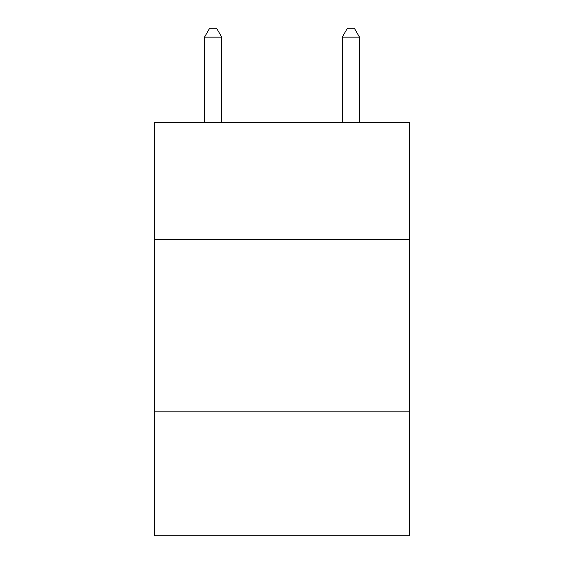 <?xml version="1.0" encoding="UTF-8"?>
<svg xmlns="http://www.w3.org/2000/svg" width="564" height="564" viewBox="0 0 564 564"><rect width="100%" height="100%" fill="white"/><g stroke="black" fill="none" stroke-linecap="round" stroke-linejoin="round"><path stroke-width="0.85" d="M409.415 239.644L409.415 122.557L154.585 122.557L154.585 239.644L409.415 239.644L409.415 535.8L154.585 535.8L154.585 239.644M409.415 411.826L154.585 411.826M221.737 122.557L221.737 37.154L204.513 37.154L204.513 122.557M204.513 37.154L209.681 28.2L216.569 28.2L221.737 37.154M359.487 122.557L359.487 37.154L342.263 37.154L342.263 122.557M342.263 37.154L347.431 28.2L354.319 28.2L359.487 37.154"/></g></svg>
